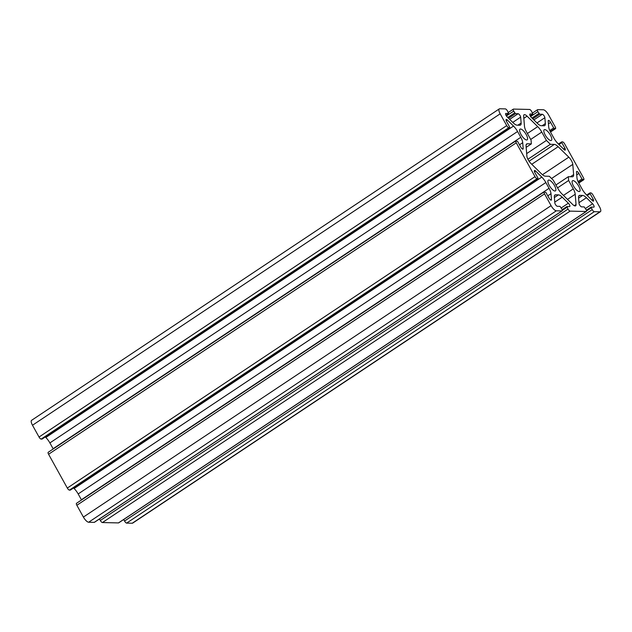 <?xml version="1.0" encoding="UTF-8"?>
<svg xmlns="http://www.w3.org/2000/svg" width="632" height="632" viewBox="0 0 632 632"><rect width="100%" height="100%" fill="white"/><g stroke="black" fill="none" stroke-linecap="round" stroke-linejoin="round"><path stroke-width="0.95" d="M568.326 176.707L572.3 176.802A8.966 3.057 56.3 0 0 573.027 176.612A8.966 3.057 56.3 0 0 573.627 174.614L572.797 164.375A5.98 2.038 56.3 0 0 568.8 157.163L558.151 146.703A8.966 3.057 56.3 0 0 554.343 144.396L550.369 144.309L546.427 140.438L541.782 132.064A8.966 3.057 56.3 0 0 537.721 126.629L527.072 116.162A5.98 2.038 56.3 0 0 524.047 114.755A5.98 2.038 56.3 0 0 523.652 116.083L524.473 126.321A8.966 3.057 56.3 0 0 526.409 131.709L531.054 140.091L531.362 143.875L527.38 143.78A8.966 3.057 56.3 0 0 526.654 143.97A8.966 3.057 56.3 0 0 526.061 145.96L526.883 156.199A5.98 2.038 56.3 0 0 530.88 163.419L541.529 173.879A8.966 3.057 56.3 0 0 545.345 176.178L549.319 176.273L553.253 180.144L557.898 188.518A8.966 3.057 56.3 0 0 561.966 193.953L572.616 204.42A5.98 2.038 56.3 0 0 575.641 205.827A5.98 2.038 56.3 0 0 576.036 204.499L575.215 194.261A8.966 3.057 56.3 0 0 573.271 188.873L568.634 180.491L568.326 176.707L555.931 184.963M527.894 159.272L550.369 144.309M526.669 153.592L546.427 140.438M526.164 147.327L531.362 143.875M599.507 206.767A5.98 2.038 -123.7 0 1 600.4 211.688A5.98 2.038 -123.7 0 1 599.918 211.815L594.317 211.68A2.394 0.814 -123.7 0 1 592.216 209.619L591.094 207.099L593.788 207.138A2.331 0.798 56.3 0 0 593.977 207.091A2.331 0.798 56.3 0 0 593.898 205.708A2.331 0.798 56.3 0 0 592.579 203.757L586.433 197.721A8.966 3.057 56.3 0 0 582.625 195.422L579.876 195.359A8.966 3.057 56.3 0 0 579.149 195.549A8.966 3.057 56.3 0 0 578.549 197.54L579.031 203.449A2.331 0.798 56.3 0 0 580.026 205.613A2.331 0.798 56.3 0 0 581.582 206.862L584.205 206.917L585.983 209.476A2.394 0.814 -123.7 0 1 586.338 211.444A2.394 0.814 -123.7 0 1 586.141 211.499L570.104 211.127A2.394 0.814 -123.7 0 1 568.002 209.066L566.88 206.546L569.582 206.585A2.331 0.798 56.3 0 0 569.772 206.53A2.331 0.798 56.3 0 0 569.685 205.155A2.331 0.798 56.3 0 0 568.366 203.204L562.219 197.168A8.966 3.057 56.3 0 0 558.412 194.869L555.662 194.806A8.966 3.057 56.3 0 0 554.936 194.996A8.966 3.057 56.3 0 0 554.343 196.987L554.817 202.888A2.331 0.798 56.3 0 0 555.812 205.052A2.331 0.798 56.3 0 0 557.369 206.301L559.992 206.364L561.769 208.923A2.394 0.814 -123.7 0 1 562.125 210.891A2.394 0.814 -123.7 0 1 561.935 210.938L556.334 210.812A5.98 2.038 -123.7 0 1 551.08 205.653L544.547 193.858A2.394 0.814 -123.7 0 1 544.184 191.891A2.394 0.814 -123.7 0 1 544.381 191.836L546.016 192.634L549.082 198.164A2.331 0.798 56.3 0 0 551.317 200.123A2.331 0.798 56.3 0 0 551.475 199.609L551.001 193.7A8.966 3.057 56.3 0 0 549.066 188.32L545.851 182.53A8.966 3.057 56.3 0 0 541.79 177.094L535.652 171.059A2.331 0.798 56.3 0 0 534.467 170.506A2.331 0.798 56.3 0 0 534.814 172.425L537.887 177.963L538.022 178.698L537.097 178.698A2.394 0.814 -123.7 0 1 534.996 176.636L516.265 142.832A2.394 0.814 -123.7 0 1 515.902 140.865A2.394 0.814 -123.7 0 1 516.099 140.817L517.734 141.608L520.8 147.145A2.331 0.798 56.3 0 0 523.035 149.105A2.331 0.798 56.3 0 0 523.193 148.583L522.719 142.682A8.966 3.057 56.3 0 0 520.784 137.294L517.568 131.503A8.966 3.057 56.3 0 0 513.508 126.068L507.37 120.033A2.331 0.798 56.3 0 0 506.185 119.488A2.331 0.798 56.3 0 0 506.532 121.407L509.605 126.937L509.74 127.68L508.815 127.68A2.394 0.814 -123.7 0 1 506.714 125.61L500.173 113.815A5.98 2.038 -123.7 0 1 499.288 108.894A5.98 2.038 -123.7 0 1 499.77 108.767L505.371 108.894A2.394 0.814 -123.7 0 1 507.464 110.963L508.594 113.484L505.892 113.444A2.331 0.798 56.3 0 0 505.703 113.491A2.331 0.798 56.3 0 0 505.79 114.874A2.331 0.798 56.3 0 0 507.109 116.825L513.247 122.861A8.966 3.057 56.3 0 0 517.063 125.16L519.804 125.223A8.966 3.057 56.3 0 0 520.531 125.033A8.966 3.057 56.3 0 0 521.131 123.043L520.657 117.133A2.331 0.798 56.3 0 0 519.662 114.969A2.331 0.798 56.3 0 0 518.106 113.721L515.483 113.665L513.705 111.106A2.394 0.814 -123.7 0 1 513.342 109.139A2.394 0.814 -123.7 0 1 513.539 109.083L529.577 109.455A2.394 0.814 -123.7 0 1 531.678 111.516L532.808 114.037L530.106 113.997A2.331 0.798 56.3 0 0 529.916 114.044A2.331 0.798 56.3 0 0 530.003 115.427A2.331 0.798 56.3 0 0 531.322 117.378L537.461 123.414A8.966 3.057 56.3 0 0 541.269 125.713L544.018 125.776A8.966 3.057 56.3 0 0 544.745 125.586A8.966 3.057 56.3 0 0 545.345 123.596L544.871 117.694A2.331 0.798 56.3 0 0 543.868 115.53A2.331 0.798 56.3 0 0 542.319 114.281L539.688 114.218L537.911 111.659A2.394 0.814 -123.7 0 1 537.556 109.692A2.394 0.814 -123.7 0 1 537.753 109.636L543.354 109.77A5.98 2.038 -123.7 0 1 548.6 114.929L555.141 126.724A2.394 0.814 -123.7 0 1 555.496 128.691A2.394 0.814 -123.7 0 1 555.307 128.746L553.672 127.948L550.598 122.418A2.331 0.798 56.3 0 0 548.363 120.451A2.331 0.798 56.3 0 0 548.213 120.973L548.687 126.874A8.966 3.057 56.3 0 0 550.622 132.262L553.829 138.053A8.966 3.057 56.3 0 0 557.89 143.488L564.036 149.523A2.331 0.798 56.3 0 0 565.213 150.068A2.331 0.798 56.3 0 0 564.866 148.157L561.801 142.619L561.666 141.884L562.583 141.884A2.394 0.814 -123.7 0 1 564.684 143.946L583.423 177.75A2.394 0.814 -123.7 0 1 583.778 179.717A2.394 0.814 -123.7 0 1 583.589 179.765L581.953 178.975L578.88 173.437A2.331 0.798 56.3 0 0 576.645 171.477A2.331 0.798 56.3 0 0 576.495 171.991L576.969 177.9A8.966 3.057 56.3 0 0 578.904 183.288L582.112 189.079A8.966 3.057 56.3 0 0 586.172 194.514L592.318 200.542A2.331 0.798 56.3 0 0 593.495 201.095A2.331 0.798 56.3 0 0 593.148 199.175L590.083 193.645L589.948 192.902L590.865 192.902A2.394 0.814 -123.7 0 1 592.966 194.964L599.507 206.767M600.4 211.688L132.712 523.106A5.98 2.038 -123.7 0 1 132.23 523.233L126.629 523.106A2.394 0.814 -123.7 0 1 124.536 521.037L123.682 519.512M118.776 522.703A2.394 0.814 -123.7 0 1 118.658 522.862A2.394 0.814 -123.7 0 1 118.46 522.917L102.424 522.546A2.394 0.814 -123.7 0 1 100.322 520.484L99.477 518.959M94.563 522.151A2.394 0.814 -123.7 0 1 94.445 522.308A2.394 0.814 -123.7 0 1 94.247 522.364L88.646 522.23A5.98 2.038 -123.7 0 1 83.4 517.071L76.859 505.276A2.394 0.814 -123.7 0 1 76.504 503.309L544.184 191.891M81.512 499.975A8.966 3.057 56.3 0 0 81.378 499.738L78.171 493.948A8.966 3.057 56.3 0 0 74.11 488.512L73.557 487.975M70.381 490.061L69.417 490.116A2.394 0.814 -123.7 0 1 67.316 488.054L48.577 454.25A2.394 0.814 -123.7 0 1 48.222 452.283L515.902 140.865M53.23 448.949A8.966 3.057 56.3 0 0 53.096 448.712L49.889 442.921A8.966 3.057 56.3 0 0 45.828 437.486L45.275 436.949M42.099 439.035L41.135 439.098A2.394 0.814 -123.7 0 1 39.034 437.036L32.493 425.233A5.98 2.038 -123.7 0 1 31.6 420.312L499.288 108.894M520.555 129.015A6.423 2.196 56.3 0 0 520.033 129.149A6.423 2.196 56.3 0 0 521.771 135.714A6.423 2.196 56.3 0 0 527.159 139.854A6.423 2.196 56.3 0 0 525.824 133.921A6.423 2.196 56.3 0 0 520.555 129.015M544.768 129.576A6.423 2.196 56.3 0 0 544.247 129.71A6.423 2.196 56.3 0 0 545.985 136.275A6.423 2.196 56.3 0 0 551.373 140.407A6.423 2.196 56.3 0 0 550.038 134.474A6.423 2.196 56.3 0 0 544.768 129.576M573.05 180.594A6.423 2.196 56.3 0 0 572.529 180.728A6.423 2.196 56.3 0 0 574.267 187.293A6.423 2.196 56.3 0 0 579.655 191.425A6.423 2.196 56.3 0 0 578.319 185.5A6.423 2.196 56.3 0 0 573.05 180.594M548.837 180.041A6.423 2.196 56.3 0 0 548.315 180.175A6.423 2.196 56.3 0 0 550.053 186.74A6.423 2.196 56.3 0 0 555.441 190.872A6.423 2.196 56.3 0 0 554.106 184.939A6.423 2.196 56.3 0 0 548.837 180.041M557.543 187.878L568.634 180.491M570.412 176.755L573.627 174.614M551.586 178.5L572.797 164.375M542.446 174.709L568.8 157.163M531.757 164.28L558.151 146.703M529.063 161.231L554.343 144.396M530.698 139.443L541.782 132.064M527.404 133.494L537.721 126.629M523.825 118.318L527.072 116.162M132.23 523.233L599.918 211.815M126.629 523.106L594.317 211.68M124.536 521.037L592.216 209.619M586.504 210.977L591.228 207.833M586.354 210.282L591.046 207.154M585.445 208.505L592.579 203.757M578.967 202.698L586.433 197.721M578.596 198.1L582.625 195.422M578.691 196.149L579.876 195.359M118.46 522.917L586.141 211.499M102.424 522.546L570.104 211.127M100.322 520.484L568.002 209.066M562.29 210.424L567.015 207.28M562.14 209.729L566.833 206.601M561.232 207.952L568.366 203.204M554.754 202.137L562.219 197.168M554.383 197.547L558.412 194.869M554.485 195.588L555.662 194.806M94.247 522.364L561.935 210.938M88.646 522.23L556.334 210.812M83.4 517.071L551.08 205.653M76.859 505.276L544.547 193.858M550.78 200.067L551.475 199.609M547.794 195.841L551.001 193.7M81.378 499.738L549.066 188.32M78.171 493.948L545.851 182.53M74.11 488.512L541.79 177.094M534.522 171.809L535.652 171.059M70.263 490.14L537.943 178.722M69.417 490.116L537.097 178.698M67.316 488.054L534.996 176.636M48.577 454.25L516.265 142.832M522.498 149.049L523.193 148.583M519.512 144.815L522.719 142.682M53.096 448.712L520.784 137.294M49.889 442.921L517.568 131.503M45.828 437.486L513.508 126.068M506.24 120.791L507.37 120.033M41.981 439.114L509.661 127.696M41.135 439.098L508.815 127.68M39.034 437.036L506.714 125.61M500.173 113.815L32.493 425.233M527.38 143.78L526.203 144.57M563.452 195.414L573.271 188.873M567.497 199.396L575.215 194.261M574.259 205.684L576.036 204.499M508.594 113.484L505.956 115.237L508.515 113.499M517.916 125.175L521.131 123.043M512.773 122.387L520.657 117.133M509.668 119.337L518.106 113.721M508.57 118.263L515.483 113.665M507.788 117.489L514.693 112.891M506.398 115.964L513.705 111.106M532.808 114.037L530.169 115.79L532.729 114.06M542.13 125.736L545.345 123.596M536.979 122.94L544.871 117.694M533.882 119.898L542.319 114.281M532.784 118.816L539.688 114.218M531.994 118.042L538.906 113.444M530.611 116.525L537.911 111.659M550.464 131.97L555.307 128.746M550.235 131.535L554.454 128.723M549.761 130.548L553.672 127.948M548.442 123.856L550.598 122.418M563.539 149.034L564.866 148.157M558.941 144.523L561.801 142.619M558.459 144.049L561.619 141.939M578.746 182.988L583.589 179.765M578.517 182.561L582.736 179.749M578.043 181.574L581.953 178.975M576.724 174.874L578.88 173.437M591.821 200.06L593.148 199.175M587.223 195.541L590.083 193.645M589.948 192.902L586.725 195.051L589.901 192.965M586.346 210.258L591.094 207.099M118.658 522.862L586.338 211.444M562.132 209.706L566.88 206.546M94.445 522.308L562.125 210.891M70.334 490.116L538.022 178.698M42.052 439.098L509.74 127.68M508.318 112.488L513.342 109.139M532.523 113.041L537.556 109.692M550.488 132.025L555.496 128.691M558.443 144.025L561.666 141.884M578.77 183.051L583.778 179.717"/></g></svg>

